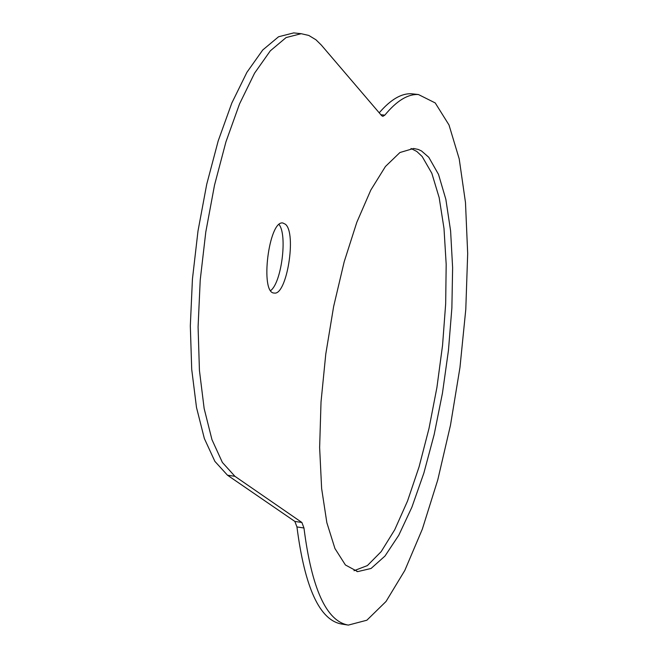 <?xml version="1.0" encoding="UTF-8"?>
<svg xmlns="http://www.w3.org/2000/svg" width="658" height="658" viewBox="0 0 658 658"><rect width="100%" height="100%" fill="white"/><g stroke="black" fill="none" stroke-linecap="round" stroke-linejoin="round"><path stroke-width="0.99" d="M347.416 624.952L341.634 624.039C319.689 620.231 304.794 587.857 296.947 526.935L303.963 527.996L301.89 522.485L234.922 476.31L222.388 462.459L211.95 439.626L204.153 408.552L199.432 370.438L198.083 326.936L200.221 280.053L205.79 232.027L214.508 185.202L225.949 141.832L239.528 103.939L254.556 73.194L270.323 50.822L286.09 37.572L301.183 33.698L308.799 35.45L315.963 39.793L321.318 45.065L381.648 115.66L382.849 116.351L384.823 115.158L380.834 114.706M303.963 527.996C311.711 588.943 326.5 621.308 348.321 625.1L366.86 620.223L386.032 601.47L404.818 570.437L422.329 529.147L437.767 479.896L450.491 425.15L459.967 367.452L465.79 309.383L467.682 253.56L465.486 202.549L459.21 158.891L449.003 124.971L435.226 102.936L418.439 94.538C407.902 93.897 396.7 100.764 384.823 115.158M379.222 112.822C390.688 99.506 401.512 93.156 411.711 93.79L413.833 94.028M301.89 522.485L294.858 521.424L296.947 526.935M294.858 521.424L227.487 475.208L214.87 461.357L204.358 438.532L196.495 407.466L191.717 369.368L190.318 325.891L192.44 279.041L197.992 231.048L206.727 184.256L218.193 140.919L231.813 103.059L246.898 72.347L262.731 50L278.573 36.758L293.756 32.9L296.116 33.155M270.668 290.565C281.55 282.627 287.612 234.947 279.058 224.526M353.988 570.716L367.394 565.576L381.171 551.634L394.726 529.748L407.532 501.026L419.097 466.777L429.008 428.416L436.92 387.439L442.546 345.392L445.672 303.848L446.182 264.368L444.002 228.482L439.174 197.663L431.821 173.268L422.165 156.505L416.794 151.455L411.011 148.486M285.424 224.255C296.881 233.269 286.715 295.886 274.221 293.04C259.729 293.583 268.777 219.986 282.841 222.988L285.424 224.255M428.777 157.278L438.508 174.386L445.861 199.366L450.607 230.95L452.622 267.691L451.873 308.051L448.443 350.41L442.456 393.13L434.165 434.56L423.859 473.086L411.916 507.137L398.781 535.234L384.979 556.051L371.071 568.463L357.689 571.613L345.417 564.983L334.938 548.509L326.845 522.666L321.63 488.499L319.632 447.58L321.022 401.972L325.776 354.078L333.639 306.496L344.183 261.802L356.8 222.338L370.799 190.088L385.424 166.507L399.924 152.524L413.602 148.478L418.225 149.44L421.548 150.995L428.777 157.278M234.922 476.31L227.487 475.208M418.439 94.538L411.711 93.79M357.689 571.613L356.866 571.481M301.183 33.698L293.756 32.9"/></g></svg>
